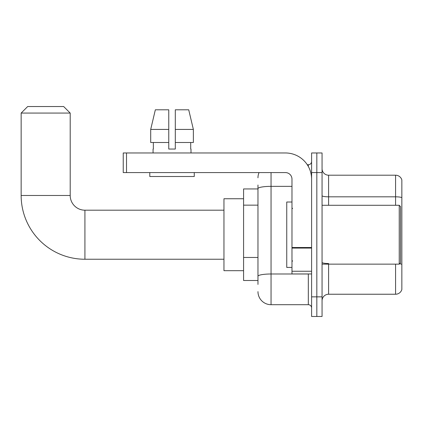 <?xml version="1.0" encoding="UTF-8"?>
<svg xmlns="http://www.w3.org/2000/svg" width="423" height="423" viewBox="0 0 423 423"><rect width="100%" height="100%" fill="white"/><g stroke="black" fill="none" stroke-linecap="round" stroke-linejoin="round"><path stroke-width="0.63" d="M257.967 201.226L257.967 185.015L257.967 188.938L243.579 188.938L243.579 280.497L257.967 280.497M257.967 284.42L257.967 185.015M311.598 296.851L311.598 316.467L316.827 316.467L316.827 296.851L316.827 316.467L322.062 316.467L322.062 296.851L316.827 296.851L316.827 172.584L316.827 296.851L311.598 296.851L311.598 172.584L316.827 172.584L316.827 152.967L316.827 172.584L322.062 172.584L322.062 296.851M322.062 172.584L322.062 152.967L311.598 152.967L311.598 172.584M271.048 172.584L271.048 304.697L308.325 304.697L308.325 273.956M307.283 164.737L308.325 164.737A3.268 3.268 0 0 0 311.598 161.47M257.967 278.535L257.967 261.393M311.598 307.965A3.268 3.268 0 0 0 308.325 304.697M257.967 177.819A13.081 13.081 0 0 1 259.061 172.584M271.048 304.697A13.081 13.081 0 0 1 257.967 291.616M322.062 300.774A6.541 6.541 0 0 1 328.602 294.234L395.574 294.234L395.574 264.148M401.85 179.912A6.541 6.541 0 0 0 395.574 175.201A6.541 6.541 0 0 1 401.85 179.912L401.85 289.522A6.541 6.541 0 0 1 395.574 294.234M399.608 263.772A6.541 1.137 180 0 1 401.85 264.349L401.85 197.636A6.541 1.137 180 0 0 395.574 196.822L395.574 175.201L328.602 175.201A6.541 6.541 0 0 1 322.062 168.661A6.541 6.541 0 0 0 328.602 175.201L328.602 205.287M175.302 149.044L168.761 149.044L175.302 149.044L168.761 149.044L175.302 149.044L175.302 109.8L188.716 109.8L193.364 129.422L193.364 142.503L175.302 142.503M168.761 129.422L168.761 142.503L168.761 129.422L150.699 129.422L155.341 109.8L150.699 129.422L155.341 109.8L168.761 109.8L168.761 149.044M223.957 259.241L84.917 259.241A63.767 63.767 0 0 1 21.15 195.479L21.15 113.073L27.691 106.533L63.662 106.533L70.202 113.073L21.15 113.073M84.917 259.241L84.917 210.194A14.715 14.715 0 0 1 70.202 195.479L70.202 113.073M243.579 198.747L223.957 198.747L223.957 270.688L243.579 270.688M311.598 273.956L291.976 273.956L291.976 247.513L311.598 247.513M311.598 179.125A26.163 26.163 0 0 0 285.435 152.967L126.509 152.967L126.509 172.584L285.435 172.584A6.541 6.541 0 0 1 291.976 179.125L291.976 247.513M126.509 172.584L123.241 172.584L123.241 152.967L126.509 152.967M153.063 149.044L153.348 149.044L153.063 149.044L153.063 152.967M190.995 149.044L190.715 149.044L190.995 149.044L190.995 152.967M190.715 142.503L190.715 149.044M153.348 149.044L153.348 142.503M149.795 172.584L149.795 176.513L194.268 176.513L194.268 172.584M168.761 142.503L150.699 142.503L150.699 129.422M193.364 142.503L193.364 129.422L175.302 129.422M193.364 129.422L188.716 109.8L193.364 129.422M399.233 205.287L400.544 206.593L400.544 262.842L399.233 264.148L399.233 205.287L322.062 205.287M291.976 202.014L286.746 202.014L286.746 267.421L291.976 267.421M257.967 205.15L243.579 205.15M257.967 257.47L243.579 257.47M309.462 273.956A3.268 0.566 0 0 1 308.325 273.993L271.048 273.993A13.081 2.274 180 0 0 257.967 276.267M257.967 188.626A13.081 2.274 180 0 1 271.048 186.358L291.976 186.358M308.325 166.461L308.325 164.737M328.602 264.148L328.602 294.234M395.574 205.287L395.574 196.822L328.602 196.822A6.541 1.137 0 0 1 322.062 195.685M328.602 263.529A6.541 1.137 0 0 1 322.062 262.392M21.15 195.479L70.202 195.479M311.598 248.079L291.976 248.079M291.976 271.254L311.598 271.254M223.957 210.194L84.917 210.194M322.062 264.148L399.233 264.148M292.631 208.555L291.976 207.905M292.631 260.88L291.976 261.53"/></g></svg>
